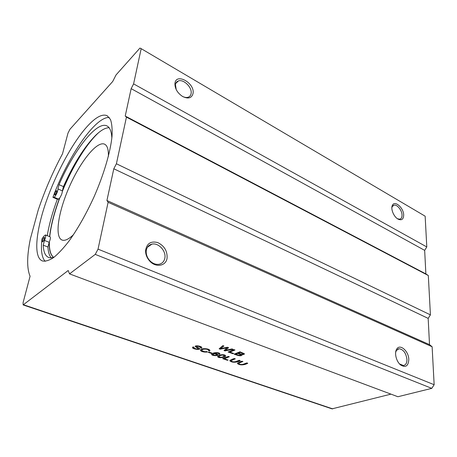 <?xml version="1.0" encoding="UTF-8"?>
<svg xmlns="http://www.w3.org/2000/svg" width="457" height="457" viewBox="0 0 457 457"><rect width="100%" height="100%" fill="white"/><g stroke="black" fill="none" stroke-linecap="round" stroke-linejoin="round"><path stroke-width="0.69" d="M227.232 347.76L220.205 349.182L219.137 348.8L222.827 345.623L223.913 346.018L220.457 348.651L227.335 347.251L228.597 347.708L225.318 350.388L231.973 348.925L233.019 349.302L225.021 350.902L224.021 350.542L227.243 347.606L220.205 349.182M208.483 350.725L208.638 350.182C206.604 348.137 200.703 349.439 201.691 350.536L204.816 351.724L206.69 351.57L207.552 352.016C204.068 352.318 201.708 351.799 200.486 350.468C199.692 347.994 208.98 348.223 209.883 350.302L209.689 351.016L208.483 350.725M242.913 361.55C240.433 362.344 239.005 363.001 238.64 363.532C239.856 364.537 241.467 364.743 243.472 364.155L246.791 362.921L247.774 363.269C244.638 365.034 239.759 365.64 237.412 363.469C237.72 362.772 239.222 362.018 241.919 361.201L242.913 361.55M228.094 360.036L227.432 360.293L222.685 358.636L228.329 356.409L229.345 356.768L224.353 358.728L228.094 360.036M200.292 347.788L200.566 347.314C198.504 346.2 197.156 345.972 196.504 346.635C197.058 347.177 200.12 348.497 199.612 348.628C200.446 350.291 192.745 349.062 192.511 347.703L193.003 346.903L194.071 347.229L193.762 347.76C195.825 349.017 197.344 349.297 198.332 348.588L195.253 346.572C194.488 345.075 201.246 346.023 201.805 347.411L201.366 348.12L200.292 347.788M69.521 273.874L397.904 396.733L431.774 388.359L434.15 384.72L98.032 249.139L95.256 254.389L69.521 273.874L68.202 270.498L23.13 304.928L332.005 408.855L390.958 394.14M233.63 353.455L232.944 353.724L228.089 351.993L233.944 349.639L234.984 350.011L229.808 352.084L233.63 353.455M211.894 353.084L211.203 353.364L208.238 352.33L208.923 352.044L211.894 353.084M225.444 355.512L225.649 355.763C226.438 357.18 218.652 358.756 217.658 356.637L217.618 356.506C217.932 354.986 223.867 353.867 225.444 355.512M235.321 358.876C232.864 359.676 231.453 360.35 231.082 360.887C232.327 361.91 233.95 362.121 235.955 361.521L239.257 360.265L240.256 360.613C237.16 362.424 232.236 363.029 229.848 360.819C230.157 360.116 231.642 359.351 234.315 358.522L235.321 358.876M214.116 353.472C216.127 353.507 217.372 353.867 217.858 354.563C218.657 356.02 212.151 355.992 211.62 354.466C211.323 352.678 218.937 351.81 219.846 353.684L219.52 354.346L218.515 354.038L218.732 353.638C217.84 352.827 216.298 352.775 214.116 353.472L214.133 353.318C216.315 352.621 217.852 352.678 218.749 353.49L218.732 353.638M241.599 354.483L242.096 354.923C241.587 355.969 239.902 356.06 237.052 355.192L234.115 354.141L239.999 351.821L244.392 353.729C244.472 354.415 243.541 354.666 241.599 354.483L241.61 354.329C243.227 354.512 244.164 354.341 244.421 353.827M23.13 304.928L23.096 302.597L30.076 276.239C26.763 268.436 26.872 255.931 30.396 238.725L38.217 210.043C44.666 190.809 52.766 172.055 62.512 153.792L67.973 133.164L69.921 129.302L112.719 81.472L116.032 74.948L139.939 48.076L141.179 48.659L133.598 83.888L131.153 88.647L424.662 250.362L426.792 246.951L425.147 216.19L141.179 48.659M167.091 258.028C166.165 266.3 155.277 268.031 149.25 260.541C146.663 257.388 145.446 253.961 145.6 250.276C146.886 243.41 150.93 240.845 157.739 242.581C164.303 245.82 167.416 250.973 167.091 258.028M408.798 359.545C408.347 366.051 405.662 367.891 400.743 365.057C396.408 361.841 394.14 353.078 396.607 349.268C399.715 343.253 408.787 350.993 408.798 359.545M434.15 384.72L432.122 346.737L429.517 344.652L106.921 200.514L108.109 202.308L432.122 346.737M108.109 202.308L98.032 249.139M109.08 127.709C105.333 127.737 100.854 130.285 95.644 135.341C84.191 147.051 73.457 164.137 63.443 186.61L62.375 190.917C62.243 193.237 61.284 195.682 59.496 198.247L58.416 199.098L57.342 199.235L52.909 197.327C67.516 157.511 94.982 116.626 109.252 117.466M111.845 138.071C111.531 131.496 109.931 127.463 107.052 125.978C96.873 120.482 73.828 150.37 59.027 184.657L57.93 188.924C58.268 190.855 55.211 197.218 53.966 197.184L52.909 197.327M51.264 257.771C49.305 255.617 48.196 252.036 47.945 247.02L49.213 242.199C50.419 239.228 50.693 237.429 50.047 236.795L45.397 234.944C46.031 235.589 45.734 237.429 44.495 240.451L43.238 245.186C43.512 251.916 45.289 255.989 48.562 257.411C50.179 258.034 52.127 257.891 54.4 256.971M42.889 241.707L42.49 241.873C42.358 240.022 43.004 238.48 44.426 237.252C44.717 238.405 44.209 239.891 42.889 241.707M55.188 194.745L54.743 194.962C54.68 193.185 55.326 191.717 56.679 190.563C56.931 191.603 56.434 192.997 55.188 194.745M45.163 261.341C41.747 257.52 40.684 250.042 41.964 238.925L43.689 236.36L45.397 234.944M87.835 125.766C95.953 117.021 102.408 113.673 107.195 115.724L110.445 119.426C111.885 123.47 112.405 129.114 112.016 136.363C110.44 152.032 103.848 174.505 93.976 196.996C86.133 214.07 77.844 228.717 69.11 240.936C63.529 248.151 58.353 253.704 53.589 257.588C49.173 260.444 45.454 261.57 42.432 260.958C32.51 257.285 36.326 227.243 48.448 195.407C58.565 168.405 74.137 140.499 87.835 125.766M47.265 235.686C49.059 224.627 52.418 212.476 57.342 199.235M49.213 242.199C49.048 249.876 50.47 254.909 53.48 257.308M59.496 198.247C54.143 212.631 50.836 225.415 49.579 236.606M125.218 116.044L126.44 117.129L428.318 275.525L425.873 273.909L125.218 116.044L131.153 88.647M126.44 117.129L116.404 163.766L113.799 168.77L428.169 318.386L430.42 314.862L428.318 275.525M116.404 163.766L430.42 314.862M425.873 273.909L424.662 250.362M113.799 168.77L106.921 200.514M429.517 344.652L428.169 318.386M133.598 83.888L426.792 246.951M403.68 215.087C403.491 219.36 401.6 220.691 398.007 219.092C393.768 216.858 390.467 208.752 392.392 205.342C394.671 199.96 403.714 207.849 403.68 215.087M193.031 93.502C191.723 98.164 188.267 99.169 182.663 96.518C177.482 93.062 174.905 88.755 174.928 83.602C175.791 72.263 195.185 83.123 193.031 93.502M95.256 254.389L431.774 388.359M108.372 156.42C108.583 149.656 107.349 145.594 104.67 144.218C97.152 140.59 80.752 161.024 69.704 185.976C58.525 210.866 54.263 236.772 61.958 240.011C64.768 241.113 68.63 239.314 73.543 234.612M98.786 132.524C86.71 143.315 72.28 167.011 62.381 191.323M59.838 197.795C54.377 212.374 51.007 225.33 49.733 236.669M49.385 241.81C49.15 249.631 50.538 254.795 53.538 257.291M95.644 135.341C83.42 148.616 72.326 167.142 62.375 190.917M397.51 218.777L399.744 219.16C401.292 218.766 402.057 217.412 402.04 215.087C402.023 210.363 397.156 204.313 394.02 205.153L392.22 206.621L391.855 207.746M182.24 96.267C184.411 97.432 186.365 97.758 188.101 97.244C189.764 96.673 190.769 95.444 191.1 93.554C192.391 87.59 183.605 78.844 178.35 80.952C176.756 81.517 175.779 82.711 175.425 84.528L176.225 89.618M146.326 250.23L146.2 251.276C146.069 254.48 147.125 257.445 149.365 260.182C152.324 263.421 155.574 264.78 159.127 264.266C162.298 263.518 164.217 261.433 164.874 258.005C166.285 250.973 158.408 242.484 151.93 244.135C148.891 244.878 147.023 246.911 146.326 250.23M399.521 363.915L403.4 365.514C405.759 365.08 406.947 363.069 406.953 359.482C406.016 352.953 403.36 349.371 398.984 348.731L396.345 350.553L395.642 352.484M233.436 353.381L232.944 353.724M232.956 353.575L228.3 351.907M234.789 349.942L229.808 352.084M193.934 347.189L193.757 347.531M198.338 348.611L195.236 346.315M201.84 347.554L201.366 348.12M201.383 347.971L200.446 347.68M200.589 347.377L200.583 347.16C198.561 346.052 197.207 345.823 196.521 346.469M199.646 348.742C199.389 350.113 192.694 348.702 192.528 347.554L192.483 347.371M211.705 353.015L211.203 353.364M211.22 353.215L208.443 352.244M227.906 359.967L227.432 360.293M227.449 360.145L222.89 358.556M229.151 356.7L224.353 358.728M224.593 355.78L222.502 355.078C220.205 355.472 218.954 356.014 218.749 356.717L220.902 357.323C223.09 356.946 224.313 356.403 224.564 355.695L222.502 355.078M222.519 354.923C220.428 355.26 219.166 355.78 218.737 356.477M225.689 355.894C225.284 357.391 218.589 358.351 217.675 356.489L217.618 356.506M247.574 363.201C244.529 364.96 239.691 365.423 237.429 363.321L237.394 363.218M242.713 361.481L238.634 363.344M240.056 360.544C237.052 362.35 232.162 362.812 229.865 360.67L229.831 360.562M235.127 358.808L231.082 360.693M207.341 351.907C203.936 352.13 201.657 351.599 200.503 350.313L200.446 350.073M209.934 350.513L209.689 351.016M209.706 350.867L208.592 350.593M208.678 350.302L208.66 350.028C206.787 348.085 201.103 349.154 201.674 350.251M216.715 354.558L214.539 353.609L212.711 354.352M214.522 353.764C213.299 353.787 212.694 354.055 212.722 354.575L214.836 355.283C216.081 355.226 216.698 354.963 216.692 354.489L214.539 353.609M219.903 353.838L219.52 354.346M219.531 354.198L218.646 353.924M217.903 354.718C215.893 355.866 213.802 355.735 211.637 354.318L211.591 354.158M220.223 349.028L219.269 348.685M223.787 345.972L220.457 348.651M228.483 347.668L225.318 350.388M232.75 349.205L225.021 350.902M225.038 350.748L224.153 350.428M243.164 353.684L240.336 352.313L238.537 353.17C241.65 354.346 243.193 354.512 243.158 353.667L240.325 352.467M240.336 352.313L238.537 353.17M240.908 354.792L237.857 353.29L235.823 354.238L239.205 355.3L240.896 354.758L237.84 353.444M237.857 353.29L235.823 354.238M242.124 355.015C241.182 355.843 239.491 355.849 237.063 355.038L234.327 354.061M332.747 408.878L23.587 304.779M58.416 199.098L53.966 197.184M47.945 247.02L43.238 245.186M63.443 186.61L59.027 184.657M62.369 190.872L57.93 188.924M49.179 242.29L44.495 240.451M394.02 205.153L392.849 205.759M178.35 80.952L175.694 83.54M151.93 244.135L147.474 247.208M398.984 348.731L397.773 349.108M149.365 260.182L149.25 260.541M146.2 251.276L145.6 250.276M399.932 364.263L400.743 365.057M396.345 350.553L396.607 349.268M392.22 206.621L392.392 205.342M175.368 84.968L174.928 83.602"/></g></svg>
